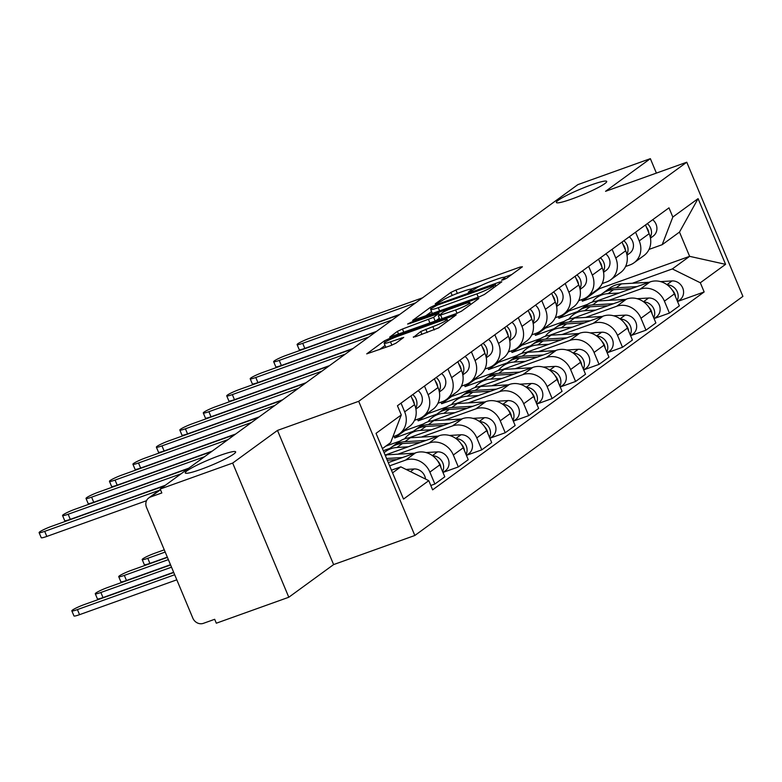 <?xml version="1.0" encoding="UTF-8"?>
<svg xmlns="http://www.w3.org/2000/svg" width="782" height="782" viewBox="0 0 782 782"><rect width="100%" height="100%" fill="white"/><g stroke="black" fill="none" stroke-linecap="round" stroke-linejoin="round"><path stroke-width="1.17" d="M503.197 279.858L506.726 278.206L522.405 266.779L520.313 266.985L455.955 290.034L450.901 292.39L435.222 303.827L436.698 303.68L442.26 300.552A13.402 1.496 -22.7 0 1 458.418 293.006L463.785 291.09A13.402 1.496 -22.7 0 1 471.429 289.36A13.402 1.496 -22.7 0 1 470.5 290.435L468.271 292.145L469.943 291.764L475.505 288.636A13.402 1.496 -22.7 0 1 491.673 281.1L497.039 279.174A13.402 1.496 -22.7 0 1 504.673 277.444A13.402 1.496 -22.7 0 1 503.755 278.519L501.526 280.23L503.197 279.858M220.074 455.388A27.311 3.04 -22.7 0 0 185.266 472.934A27.311 3.04 -22.7 0 0 200.827 469.405A27.311 3.04 -22.7 0 0 235.646 451.859A27.311 3.04 -22.7 0 0 220.074 455.388M591.143 184.943A27.311 3.04 -22.7 0 0 556.334 202.489A27.311 3.04 -22.7 0 0 571.896 198.97A27.311 3.04 -22.7 0 0 606.715 181.414A27.311 3.04 -22.7 0 0 591.143 184.943M413.307 336.954L415.408 336.749L438.507 327.922L456.209 314.892L389.475 338.489L384.421 340.844L366.719 353.875L390.912 345.527L395.966 343.171L403.708 337.404L390.501 341.812A11.202 1.251 -22.7 0 1 384.118 343.259A11.202 1.251 -22.7 0 1 398.4 336.065L440.765 320.884A11.202 1.251 -22.7 0 1 447.148 319.437A11.202 1.251 -22.7 0 1 432.866 326.632L420.755 331.519L413.453 337.316M358.703 401.313L277.483 430.413L232.674 463.071L160.193 489.033L577.869 184.63L650.36 158.658L605.551 191.316L686.772 162.216L358.703 401.313L414.831 535.484L742.9 296.388L686.772 162.216M479.356 296.828L484.41 294.472L501.819 281.784L499.718 281.989L435.369 305.039L430.315 307.394L412.613 320.425L479.356 296.828M478.877 298.509L461.458 311.197L456.405 313.553L389.661 337.15L397.403 331.382L402.456 329.027L433.609 317.316L438.839 313.387L409.279 323.66L407.608 324.031L411.352 322.155L476.776 298.714L478.877 298.509M232.674 463.071L288.802 597.243L216.321 623.205L214.679 619.295L203.388 623.342A8.534 7.683 -126.1 0 1 192.831 618.132L146.527 507.43A8.534 7.683 -126.1 0 1 148.785 497.919L160.378 489.473M288.802 597.243L333.611 564.584L414.831 535.484M160.193 489.033L161.835 492.953L150.535 496.99A8.534 7.683 -126.1 0 0 148.785 497.919M656.391 173.096L650.36 158.658M635.58 232.195L639.226 240.915A19.628 17.663 53.9 0 1 634.036 262.781L643.957 255.548A19.628 17.663 -126.1 0 0 649.148 233.691L645.502 224.962M587.634 304.306L568.846 311.031L568.602 310.464M608.963 300.337L640.145 289.164A19.628 17.663 53.9 0 1 664.426 301.158L674.348 293.924A19.628 17.663 -126.1 0 0 650.067 281.931L596.558 301.109M674.348 293.924L679.343 305.86L669.412 313.093L654.29 318.509M634.036 262.781A19.628 17.663 53.9 0 1 629.999 264.912L625.58 266.496M664.426 301.158L669.412 313.093M558.26 316.69L558.915 318.264L577.595 311.578M612.12 249.292L615.766 258.011A19.628 17.663 53.9 0 1 610.576 279.878L620.497 272.644A19.628 17.663 -126.1 0 0 625.698 250.778L622.042 242.058M564.184 321.392L545.386 328.127L545.152 327.56M630.83 335.605L645.961 330.18L655.883 322.946L650.898 311.021A19.628 17.663 -126.1 0 0 626.607 299.027L573.108 318.196M610.576 279.878A19.628 17.663 53.9 0 1 606.539 282.009L602.12 283.592M585.513 317.433L616.685 306.261A19.628 17.663 53.9 0 1 640.966 318.254L645.961 330.18M534.8 333.787L535.465 335.361L554.135 328.675M588.67 266.379L592.316 275.108A19.628 17.663 53.9 0 1 587.126 296.974L597.047 289.741A19.628 17.663 -126.1 0 0 602.238 267.874L598.592 259.155M540.724 338.489L521.936 345.224L521.692 344.657M607.379 352.702L622.501 347.276L632.433 340.043L627.438 328.117A19.628 17.663 -126.1 0 0 603.157 316.123L549.648 335.292M587.126 296.974A19.628 17.663 53.9 0 1 583.089 299.105L578.67 300.689M562.053 334.53L593.235 323.357A19.628 17.663 53.9 0 1 617.516 335.351L622.501 347.276M511.35 350.883L512.005 352.457L530.685 345.761M565.21 283.475L568.866 292.204A19.628 17.663 53.9 0 1 563.666 314.061L573.587 306.837A19.628 17.663 -126.1 0 0 578.788 284.971L575.132 276.242M517.273 355.585L498.476 362.32L498.242 361.753M583.919 369.788L599.051 364.373L608.973 357.139L603.987 345.214A19.628 17.663 -126.1 0 0 579.697 333.22L526.198 352.389M563.666 314.061A19.628 17.663 53.9 0 1 559.629 316.202L555.21 317.785M538.602 351.617L569.775 340.453A19.628 17.663 53.9 0 1 594.056 352.438L599.051 364.373M487.89 367.97L488.555 369.554L507.225 362.858M541.76 300.571L545.406 309.301A19.628 17.663 53.9 0 1 540.215 331.157L550.137 323.924A19.628 17.663 -126.1 0 0 555.328 302.067L551.681 293.338M493.813 372.682L475.026 379.417L474.782 378.84M560.469 386.885L575.591 381.469L585.523 374.236L580.527 362.301A19.628 17.663 -126.1 0 0 556.246 350.316L502.738 369.485M540.215 331.157A19.628 17.663 53.9 0 1 536.178 333.288L531.76 334.872M515.143 368.713L546.325 357.54A19.628 17.663 53.9 0 1 570.606 369.534L575.591 381.469M464.44 385.067L465.095 386.64L483.775 379.954M518.3 317.668L521.956 326.387A19.628 17.663 53.9 0 1 516.755 348.254L526.677 341.02A19.628 17.663 -126.1 0 0 531.877 319.154L528.221 310.434M470.363 389.768L451.566 396.503L451.331 395.936M537.009 403.981L552.141 398.556L562.062 391.332L557.077 379.397A19.628 17.663 -126.1 0 0 532.796 367.403L479.288 386.582M516.755 348.254A19.628 17.663 53.9 0 1 512.728 350.385L508.3 351.968M491.692 385.809L522.865 374.637A19.628 17.663 53.9 0 1 547.146 386.631L552.141 398.556M440.98 402.163L441.644 403.737L460.324 397.051M494.85 334.764L498.496 343.484A19.628 17.663 53.9 0 1 493.305 365.35L503.227 358.117A19.628 17.663 -126.1 0 0 508.417 336.25L504.771 327.531M446.903 406.865L428.116 413.6L427.871 413.033M513.559 421.078L528.681 415.653L538.612 408.419L533.617 396.494A19.628 17.663 -126.1 0 0 509.336 384.5L455.828 403.668M493.305 365.35A19.628 17.663 53.9 0 1 489.268 367.481L484.85 369.065M468.232 402.906L499.415 391.733A19.628 17.663 53.9 0 1 523.696 403.727L528.681 415.653M417.529 419.26L418.184 420.833L436.864 414.147M471.39 351.851L475.045 360.58A19.628 17.663 53.9 0 1 469.845 382.447L479.767 375.213A19.628 17.663 -126.1 0 0 484.967 353.347L481.311 344.627M423.453 423.961L404.656 430.696L404.421 430.129M490.099 438.164L505.231 432.749L515.152 425.516L510.167 413.59A19.628 17.663 -126.1 0 0 485.886 401.596L432.378 420.765M469.845 382.447A19.628 17.663 53.9 0 1 465.818 384.578L461.39 386.161M444.782 420.002L475.955 408.83A19.628 17.663 53.9 0 1 500.236 420.824L505.231 432.749M394.079 436.356L394.734 437.93L413.414 431.234M447.939 368.948L451.585 377.677A19.628 17.663 53.9 0 1 446.395 399.534L456.317 392.31A19.628 17.663 -126.1 0 0 461.507 370.443L457.861 361.714M466.649 455.261L481.78 449.846L491.702 442.612L486.707 430.677A19.628 17.663 -126.1 0 0 462.426 418.693L408.918 437.861M400.003 441.058L385.761 446.16M446.395 399.534A19.628 17.663 53.9 0 1 442.358 401.674L437.94 403.258M421.322 437.089L452.504 425.926A19.628 17.663 53.9 0 1 476.785 437.91L481.78 449.846M383.297 450.715L389.954 448.33M424.479 386.044L428.135 394.763A19.628 17.663 53.9 0 1 422.935 416.63L432.857 409.397A19.628 17.663 -126.1 0 0 438.057 387.54L434.401 378.811M443.189 472.357L458.32 466.942L468.242 459.708L463.257 447.773A19.628 17.663 -126.1 0 0 438.976 435.789L385.467 454.958M422.935 416.63A19.628 17.663 53.9 0 1 418.908 418.761L414.48 420.345M397.872 454.186L429.044 443.013A19.628 17.663 53.9 0 1 453.325 455.007L458.32 466.942M401.029 403.141L404.675 411.86A19.628 17.663 53.9 0 1 399.485 433.727L409.406 426.493A19.628 17.663 -126.1 0 0 414.597 404.626L410.951 395.907M430.804 485.485L434.87 484.029L444.792 476.805L439.797 464.87A19.628 17.663 -126.1 0 0 415.516 452.876L388.283 462.641M399.485 433.727A19.628 17.663 53.9 0 1 395.448 435.857L392.896 436.776M389.622 465.837L405.594 460.109A19.628 17.663 53.9 0 1 429.875 472.103L434.87 484.029M394.734 437.93L404.656 430.696M418.184 420.833L428.116 413.6M441.644 403.737L451.566 396.503M465.095 386.64L475.026 379.417M488.555 369.554L498.476 362.32M512.005 352.457L521.936 345.224M535.465 335.361L545.386 328.127M558.915 318.264L568.846 311.031M632.423 283.24L672.344 268.94L689.626 256.34L679.49 232.088L662.198 244.688L649.031 249.409M581.71 299.594L582.375 301.178L601.045 294.482M582.375 301.178L599.667 288.568L689.626 256.34L725.579 264.345L700.32 282.761L672.344 268.94M599.667 288.568L599.315 287.727M662.198 244.688L672.823 217.044L698.082 198.628L725.579 264.345M392.554 472.856L400.804 466.844L428.78 480.656L432.622 489.845L704.162 291.95L700.32 282.761M428.78 480.656L403.522 499.063L376.034 433.355L401.293 414.939L390.658 442.592L382.408 448.604M672.823 217.044L668.981 207.846L397.442 405.75L401.293 414.939M277.483 430.413L333.611 564.584M400.804 466.844L391.44 470.197M677.74 301.412L704.162 291.95M698.082 198.628L679.49 232.088M511.751 274.55L504.155 277.268M481.077 285.538L470.911 289.174M431.547 311.607L425.203 316.231M495.192 284.756L437.236 305.136L431.556 308.352A13.402 1.496 -22.7 0 0 430.638 309.418A13.402 1.496 -22.7 0 0 438.282 307.688L476.893 293.856A13.402 1.496 -22.7 0 0 493.051 286.32L495.192 284.756L495.788 286.183M430.638 309.418L432.27 313.328A13.402 1.496 -22.7 0 0 432.788 313.514M435.506 321.04L439.328 318.254M455.642 309.975A11.202 1.251 -22.7 0 0 469.923 302.771A11.202 1.251 -22.7 0 0 463.531 304.218L448.604 309.564L443.56 311.92L438.321 315.86L455.642 309.975L457.04 313.318M384.118 343.259L385.751 347.169A11.202 1.251 -22.7 0 0 385.956 347.296M385.047 345.497L379.299 349.681M592.228 302.087A25.601 23.04 53.9 0 1 596.705 297.649L602.12 293.7A25.601 23.04 53.9 0 1 613.479 289.692L631.318 288.656M596.705 297.649A25.601 23.04 53.9 0 1 608.064 293.631L619.227 292.986M672.178 289.966A10.665 9.599 53.9 0 1 675.54 296.789M603.43 292.82A25.601 23.04 53.9 0 1 604.672 291.842A25.601 23.04 53.9 0 1 616.03 287.825L637.037 286.603M604.672 291.842L610.087 287.893A25.601 23.04 53.9 0 1 621.446 283.886L649.128 282.273M660.546 281.608L672.061 280.933A10.665 9.599 53.9 0 1 682.725 288.001A10.665 9.599 53.9 0 1 679.89 299.848L677.544 301.559M667.242 284.863A10.665 9.599 53.9 0 1 676.41 290.19A10.665 9.599 53.9 0 1 677.153 300.63M650.458 238.139L653.283 236.047A10.665 9.599 -126.1 0 0 652.716 219.703M650.282 237.239A10.665 9.599 -126.1 0 0 647.301 223.652M399.895 314.335L304.824 348.401A9.814 1.095 157.3 0 1 299.232 349.662L297.101 344.579A9.814 1.095 -22.7 0 0 302.702 343.318L415.682 302.839M648.874 233.026A10.665 9.599 -126.1 0 0 646.47 227.288M422.593 297.795L309.613 338.274A9.814 1.095 -22.7 0 0 297.101 344.579M568.778 319.183A25.601 23.04 53.9 0 1 573.245 314.745L578.66 310.796A25.601 23.04 53.9 0 1 590.019 306.788L607.868 305.742M573.245 314.745A25.601 23.04 53.9 0 1 584.604 310.728L595.767 310.083M648.718 307.052A10.665 9.599 53.9 0 1 652.09 313.875M579.98 309.916A25.601 23.04 53.9 0 1 581.221 308.939A25.601 23.04 53.9 0 1 592.58 304.921L613.577 303.699M581.221 308.939L586.627 304.99A25.601 23.04 53.9 0 1 597.986 300.972L625.678 299.369M637.095 298.704L648.601 298.03A10.665 9.599 53.9 0 1 659.275 305.097A10.665 9.599 53.9 0 1 656.43 316.945L654.084 318.655M643.782 301.96A10.665 9.599 53.9 0 1 652.95 307.287A10.665 9.599 53.9 0 1 653.693 317.727M545.318 336.28A25.601 23.04 53.9 0 1 549.795 331.842L555.21 327.893A25.601 23.04 53.9 0 1 566.569 323.875L584.408 322.839M549.795 331.842A25.601 23.04 53.9 0 1 561.153 327.824L572.316 327.169M625.268 324.149A10.665 9.599 53.9 0 1 628.63 330.972M556.52 327.013A25.601 23.04 53.9 0 1 557.762 326.026A25.601 23.04 53.9 0 1 569.12 322.018L590.127 320.796M557.762 326.026L563.177 322.086A25.601 23.04 53.9 0 1 574.535 318.069L602.218 316.456M613.635 315.791L625.15 315.126A10.665 9.599 53.9 0 1 635.815 322.194A10.665 9.599 53.9 0 1 632.98 334.041L630.634 335.752M620.331 319.056A10.665 9.599 53.9 0 1 629.5 324.383A10.665 9.599 53.9 0 1 630.243 334.813M627.008 255.235L629.823 253.143A10.665 9.599 -126.1 0 0 629.256 236.799M626.822 254.336A10.665 9.599 -126.1 0 0 623.85 240.739M376.445 331.431L281.373 365.497A9.814 1.095 157.3 0 1 275.772 366.758L273.651 361.675A9.814 1.095 -22.7 0 0 279.242 360.404L392.222 319.936M625.414 250.123A10.665 9.599 -126.1 0 0 623.019 244.385M399.143 314.892L286.163 355.37A9.814 1.095 -22.7 0 0 273.651 361.675M603.548 272.332L606.373 270.23A10.665 9.599 -126.1 0 0 605.806 253.896M603.372 271.432A10.665 9.599 -126.1 0 0 600.39 257.835M352.985 348.528L257.913 382.584A9.814 1.095 157.3 0 1 252.322 383.854L250.191 378.771A9.814 1.095 -22.7 0 0 255.792 377.501L368.772 337.022M601.964 267.209A10.665 9.599 -126.1 0 0 599.559 261.481M375.683 331.988L262.703 372.467A9.814 1.095 -22.7 0 0 250.191 378.771M521.868 353.376A25.601 23.04 53.9 0 1 526.335 348.928L531.75 344.989A25.601 23.04 53.9 0 1 543.109 340.972L560.958 339.935M526.335 348.928A25.601 23.04 53.9 0 1 537.693 344.921L548.856 344.266M601.808 341.245A10.665 9.599 53.9 0 1 605.18 348.068M533.07 344.109A25.601 23.04 53.9 0 1 534.311 343.122A25.601 23.04 53.9 0 1 545.67 339.114L566.667 337.883M534.311 343.122L539.717 339.183A25.601 23.04 53.9 0 1 551.075 335.165L578.768 333.552M590.185 332.888L601.69 332.223A10.665 9.599 53.9 0 1 612.365 339.29A10.665 9.599 53.9 0 1 609.52 351.128L607.174 352.848M596.871 336.152A10.665 9.599 53.9 0 1 606.04 341.48A10.665 9.599 53.9 0 1 606.783 351.91M498.408 370.473A25.601 23.04 53.9 0 1 502.885 366.025L508.3 362.086A25.601 23.04 53.9 0 1 519.659 358.068L537.498 357.032M502.885 366.025A25.601 23.04 53.9 0 1 514.243 362.007L525.406 361.362M578.357 358.342A10.665 9.599 53.9 0 1 581.72 365.165M509.61 361.196A25.601 23.04 53.9 0 1 510.851 360.219A25.601 23.04 53.9 0 1 522.21 356.201L543.216 354.979M510.851 360.219L516.267 356.269A25.601 23.04 53.9 0 1 527.625 352.262L555.308 350.649M566.725 349.984L578.24 349.31A10.665 9.599 53.9 0 1 588.905 356.387A10.665 9.599 53.9 0 1 586.07 368.224L583.724 369.935M573.421 353.239A10.665 9.599 53.9 0 1 582.59 358.567A10.665 9.599 53.9 0 1 583.333 369.006M474.957 387.559A25.601 23.04 53.9 0 1 479.434 383.121L484.84 379.172A25.601 23.04 53.9 0 1 496.199 375.165L514.048 374.119M479.434 383.121A25.601 23.04 53.9 0 1 490.783 379.104L501.946 378.459M554.897 375.428A10.665 9.599 53.9 0 1 558.27 382.251M486.16 378.293A25.601 23.04 53.9 0 1 487.401 377.315A25.601 23.04 53.9 0 1 498.76 373.297L519.756 372.076M487.401 377.315L492.807 373.366A25.601 23.04 53.9 0 1 504.165 369.358L531.858 367.745M543.275 367.081L554.78 366.406A10.665 9.599 53.9 0 1 565.454 373.473A10.665 9.599 53.9 0 1 562.62 385.321L560.264 387.031M549.961 370.336A10.665 9.599 53.9 0 1 559.13 375.663A10.665 9.599 53.9 0 1 559.873 386.103M580.097 289.418L582.913 287.326A10.665 9.599 -126.1 0 0 582.355 270.983M579.912 288.529A10.665 9.599 -126.1 0 0 576.94 274.932M329.535 365.624L234.463 399.68A9.814 1.095 157.3 0 1 228.862 400.951L226.741 395.868A9.814 1.095 -22.7 0 0 232.332 394.597L345.312 354.119M578.504 284.306A10.665 9.599 -126.1 0 0 576.109 278.578M352.232 349.075L239.253 389.553A9.814 1.095 -22.7 0 0 226.741 395.868M559.462 304.423L556.637 306.485L559.462 304.423A10.665 9.599 -126.1 0 0 558.895 288.079M556.461 305.615A10.665 9.599 -126.1 0 0 553.48 292.028M306.075 382.711L211.003 416.777A9.814 1.095 157.3 0 1 205.412 418.047L203.281 412.955A9.814 1.095 -22.7 0 0 208.882 411.694L321.861 371.215M555.054 301.402A10.665 9.599 -126.1 0 0 552.659 295.664M328.772 366.172L215.793 406.65A9.814 1.095 -22.7 0 0 203.281 412.955M533.187 323.611L536.002 321.519A10.665 9.599 -126.1 0 0 535.445 305.175M533.001 322.712A10.665 9.599 -126.1 0 0 530.03 309.125M282.625 399.807L187.553 433.873A9.814 1.095 157.3 0 1 181.962 435.134L179.831 430.051A9.814 1.095 -22.7 0 0 185.422 428.79L298.401 388.312M531.594 318.499A10.665 9.599 -126.1 0 0 529.199 312.761M305.322 383.268L192.343 423.746A9.814 1.095 -22.7 0 0 179.831 430.051M451.497 404.656A25.601 23.04 53.9 0 1 455.974 400.218L461.39 396.269A25.601 23.04 53.9 0 1 472.748 392.251L490.588 391.215M455.974 400.218A25.601 23.04 53.9 0 1 467.333 396.2L478.496 395.555M531.447 392.525A10.665 9.599 53.9 0 1 534.81 399.348M462.7 395.389A25.601 23.04 53.9 0 1 463.941 394.411A25.601 23.04 53.9 0 1 475.3 390.394L496.306 389.172M463.941 394.411L469.356 390.462A25.601 23.04 53.9 0 1 480.715 386.445L508.398 384.832M519.815 384.177L531.33 383.503A10.665 9.599 53.9 0 1 541.994 390.57A10.665 9.599 53.9 0 1 539.16 402.417L536.814 404.128M526.511 387.432A10.665 9.599 53.9 0 1 535.68 392.76A10.665 9.599 53.9 0 1 536.423 403.199M509.727 340.708L512.552 338.616A10.665 9.599 -126.1 0 0 511.985 322.272M509.551 339.808A10.665 9.599 -126.1 0 0 506.57 326.211M259.165 416.904L164.093 450.97A9.814 1.095 157.3 0 1 158.502 452.231L156.371 447.148A9.814 1.095 -22.7 0 0 161.972 445.877L274.951 405.399M508.144 335.586A10.665 9.599 -126.1 0 0 505.749 329.857M281.862 400.364L168.883 440.843A9.814 1.095 -22.7 0 0 156.371 447.148M428.047 421.752A25.601 23.04 53.9 0 1 432.524 417.314L437.93 413.365A25.601 23.04 53.9 0 1 449.288 409.348L467.137 408.312M432.524 417.314A25.601 23.04 53.9 0 1 443.873 413.297L455.036 412.642M507.987 409.621A10.665 9.599 53.9 0 1 511.36 416.444M439.249 412.485A25.601 23.04 53.9 0 1 440.491 411.498A25.601 23.04 53.9 0 1 451.849 407.49L472.846 406.269M440.491 411.498L445.896 407.559A25.601 23.04 53.9 0 1 457.255 403.541L484.948 401.928M496.365 401.264L507.87 400.599A10.665 9.599 53.9 0 1 518.544 407.666A10.665 9.599 53.9 0 1 515.709 419.514L513.354 421.224M503.061 404.529A10.665 9.599 53.9 0 1 512.22 409.856A10.665 9.599 53.9 0 1 512.963 420.286M486.277 357.794L489.092 355.702A10.665 9.599 -126.1 0 0 488.535 339.368M486.091 356.905A10.665 9.599 -126.1 0 0 483.12 343.308M235.714 434L140.643 468.056A9.814 1.095 157.3 0 1 135.051 469.327L132.92 464.244A9.814 1.095 -22.7 0 0 138.512 462.973L251.491 422.495M484.684 352.682A10.665 9.599 -126.1 0 0 482.289 346.954M258.412 417.461L145.432 457.929A9.814 1.095 -22.7 0 0 132.92 464.244M404.587 438.849A25.601 23.04 53.9 0 1 409.064 434.401L414.48 430.462A25.601 23.04 53.9 0 1 425.838 426.444L443.677 425.408M409.064 434.401A25.601 23.04 53.9 0 1 420.423 430.393L431.586 429.738M484.537 426.718A10.665 9.599 53.9 0 1 487.9 433.541M164.269 549.834L154.699 553.265A9.814 1.095 -22.7 0 0 142.187 559.57A9.814 1.095 -22.7 0 0 147.788 558.299L165.198 552.063M415.789 429.572A25.601 23.04 53.9 0 1 417.031 428.595A25.601 23.04 53.9 0 1 428.389 424.577L449.396 423.355M417.031 428.595L422.446 424.655A25.601 23.04 53.9 0 1 433.805 420.638L461.488 419.025M472.905 418.36L484.42 417.696A10.665 9.599 53.9 0 1 495.094 424.763A10.665 9.599 53.9 0 1 492.249 436.6L489.903 438.311M479.601 421.625A10.665 9.599 53.9 0 1 488.77 426.943A10.665 9.599 53.9 0 1 489.512 437.382M167.328 557.146L149.909 563.392A9.814 1.095 157.3 0 1 144.318 564.653L142.187 559.57M465.642 372.799L462.817 374.861L465.642 372.799A10.665 9.599 -126.1 0 0 465.075 356.455M462.641 374.001A10.665 9.599 -126.1 0 0 459.66 360.404M212.254 451.097L117.183 485.153A9.814 1.095 157.3 0 1 111.591 486.424L109.46 481.331A9.814 1.095 -22.7 0 0 115.062 480.07L228.041 439.592M461.233 369.778A10.665 9.599 -126.1 0 0 458.839 364.05M234.952 434.548L121.972 475.026A9.814 1.095 -22.7 0 0 109.46 481.331M384.118 452.69A25.601 23.04 53.9 0 1 385.614 451.497L391.02 447.558A25.601 23.04 53.9 0 1 402.378 443.541L420.227 442.504M385.614 451.497A25.601 23.04 53.9 0 1 396.963 447.48L408.126 446.835M461.087 443.814A10.665 9.599 53.9 0 1 464.449 450.637M167.426 557.39L131.249 570.352A9.814 1.095 -22.7 0 0 118.737 576.666A9.814 1.095 -22.7 0 0 124.328 575.396L168.365 559.619M392.339 446.669A25.601 23.04 53.9 0 1 393.581 445.691A25.601 23.04 53.9 0 1 404.939 441.674L425.936 440.452M393.581 445.691L398.996 441.742A25.601 23.04 53.9 0 1 410.345 437.734L438.037 436.121M449.455 435.457L460.96 434.782A10.665 9.599 53.9 0 1 471.634 441.85A10.665 9.599 53.9 0 1 468.799 453.697L466.443 455.407M456.15 438.712A10.665 9.599 53.9 0 1 465.31 444.039A10.665 9.599 53.9 0 1 466.052 454.479M170.486 564.712L126.459 580.479A9.814 1.095 157.3 0 1 120.858 581.749L118.737 576.666M439.367 391.987L442.182 389.895A10.665 9.599 -126.1 0 0 441.625 373.552M439.181 391.088A10.665 9.599 -126.1 0 0 436.209 377.501M188.804 468.183L93.732 502.249A9.814 1.095 157.3 0 1 88.141 503.51L86.01 498.427A9.814 1.095 -22.7 0 0 91.602 497.166L204.581 456.688M437.773 386.875A10.665 9.599 -126.1 0 0 435.378 381.137M211.502 451.644L98.522 492.122A9.814 1.095 -22.7 0 0 86.01 498.427M387.246 460.148L396.767 459.591M437.627 460.901A10.665 9.599 53.9 0 1 440.989 467.724M170.593 564.956L107.789 587.448A9.814 1.095 -22.7 0 0 95.277 593.753A9.814 1.095 -22.7 0 0 100.878 592.492L171.522 567.185M385.086 455.007A25.601 23.04 53.9 0 1 386.895 454.821L414.577 453.218M386.543 458.477L402.486 457.548M425.995 452.553L437.509 451.879A10.665 9.599 53.9 0 1 448.184 458.946A10.665 9.599 53.9 0 1 445.339 470.793L442.993 472.504M432.69 455.808A10.665 9.599 53.9 0 1 441.859 461.136A10.665 9.599 53.9 0 1 442.602 471.575M173.653 572.268L102.999 597.575A9.814 1.095 157.3 0 1 97.408 598.846L95.277 593.753M415.907 409.084L418.732 406.992A10.665 9.599 -126.1 0 0 418.165 390.648M415.731 408.184A10.665 9.599 -126.1 0 0 412.749 394.587M165.344 485.28L70.272 519.346A9.814 1.095 157.3 0 1 64.681 520.607L62.55 515.524A9.814 1.095 -22.7 0 0 68.151 514.253L181.131 473.784M414.323 403.971A10.665 9.599 -126.1 0 0 411.928 398.233M188.042 468.741L75.062 509.219A9.814 1.095 -22.7 0 0 62.55 515.524M173.751 572.512L84.339 604.545A9.814 1.095 -22.7 0 0 71.827 610.85A9.814 1.095 -22.7 0 0 77.418 609.589L174.689 574.741M406.063 469.435L414.049 468.975A10.665 9.599 53.9 0 1 425.516 479.043M176.81 579.824L79.549 614.672A9.814 1.095 157.3 0 1 73.958 615.933L71.827 610.85M146.517 500.715L46.822 536.432A9.814 1.095 157.3 0 1 41.231 537.703L39.1 532.62A9.814 1.095 -22.7 0 0 44.691 531.349L159.215 490.324M164.591 485.837L51.612 526.315A9.814 1.095 -22.7 0 0 39.1 532.62M453.325 455.007L463.257 447.773M476.785 437.91L486.707 430.677M500.236 420.824L510.167 413.59M523.696 403.727L533.617 396.494M547.146 386.631L557.077 379.397M570.606 369.534L580.527 362.301M594.056 352.438L603.987 345.214M617.516 335.351L627.438 328.117M640.966 318.254L650.898 311.021M429.875 472.103L439.797 464.87M405.594 460.109L415.516 452.876M429.044 443.013L438.976 435.789M428.135 394.763L438.057 387.54M452.504 425.926L462.426 418.693M451.585 377.677L461.507 370.443M475.955 408.83L485.886 401.596M475.045 360.58L484.967 353.347M499.415 391.733L509.336 384.5M498.496 343.484L508.417 336.25M522.865 374.637L532.796 367.403M521.956 326.387L531.877 319.154M546.325 357.54L556.246 350.316M545.406 309.301L555.328 302.067M569.775 340.453L579.697 333.22M568.866 292.204L578.788 284.971M593.235 323.357L603.157 316.123M592.316 275.108L602.238 267.874M616.685 306.261L626.607 299.027M615.766 258.011L625.698 250.778M640.145 289.164L650.067 281.931M639.226 240.915L649.148 233.691M404.675 411.86L414.597 404.626M160.486 489.747L150.535 496.99M504.155 279.487L503.755 278.519M470.911 291.393L470.5 290.435M452.192 295.469L450.901 292.39M457.362 293.397L455.955 290.034M520.734 268.001L520.313 266.985M430.931 308.861L430.315 307.394M435.672 305.762L435.369 305.039M500.148 283.006L499.718 281.989M439.68 311.041L438.282 307.688M478.291 297.209L476.893 293.856M493.647 287.737L493.051 286.32M398.615 334.266L397.403 331.382M403.864 332.379L402.456 329.027M429.963 323.034L428.556 319.682M435.212 321.148L433.609 317.316M439.142 315.136L438.555 313.719M411.625 322.819L411.352 322.155M477.196 299.731L476.776 298.714M442.113 318.675L440.716 315.322M421.957 334.403L420.755 331.519M427.207 332.516L425.809 329.163M434.264 329.975L432.866 326.632M391.899 345.155L390.501 341.812M401.743 338.958L401.322 337.941M385.018 342.272L384.421 340.844M389.925 339.584L389.475 338.489M454.244 316.456L453.824 315.439M613.479 289.692L608.064 293.631M621.446 283.886L616.03 287.825M672.061 280.933L666.948 284.658M650.448 238.109L653.283 236.047M302.702 343.318L304.824 348.401M590.019 306.788L584.604 310.728M597.986 300.972L592.58 304.921M648.601 298.03L643.498 301.754M566.569 323.875L561.153 327.824M574.535 318.069L569.12 322.018M625.15 315.126L620.038 318.841M626.998 255.196L629.823 253.143M279.242 360.404L281.373 365.497M603.548 272.292L606.373 270.23M255.792 377.501L257.913 382.584M543.109 340.972L537.693 344.921M551.075 335.165L545.67 339.114M601.69 332.223L596.588 335.937M519.659 358.068L514.243 362.007M527.625 352.262L522.21 356.201M578.24 349.31L573.128 353.034M496.199 375.165L490.783 379.104M504.165 369.358L498.76 373.297M554.78 366.406L549.678 370.13M580.088 289.389L582.913 287.326M232.332 394.597L234.463 399.68M208.882 411.694L211.003 416.777M533.177 323.572L536.002 321.519M185.422 428.79L187.553 433.873M472.748 392.251L467.333 396.2M480.715 386.445L475.3 390.394M531.33 383.503L526.227 387.227M509.727 340.669L512.552 338.616M161.972 445.877L164.093 450.97M449.288 409.348L443.873 413.297M457.255 403.541L451.849 407.49M507.87 400.599L502.767 404.314M486.267 357.765L489.092 355.702M138.512 462.973L140.643 468.056M425.838 426.444L420.423 430.393M433.805 420.638L428.389 424.577M484.42 417.696L479.317 421.41M149.909 563.392L147.788 558.299M115.062 480.07L117.183 485.153M402.378 443.541L396.963 447.48M410.345 437.734L404.939 441.674M460.96 434.782L455.857 438.507M126.459 580.479L124.328 575.396M439.357 391.958L442.182 389.895M91.602 497.166L93.732 502.249M386.895 454.821L385.458 455.877M437.509 451.879L432.407 455.603M102.999 597.575L100.878 592.492M415.907 409.045L418.732 406.992M68.151 514.253L70.272 519.346M414.049 468.975L410.442 471.605M79.549 614.672L77.418 609.589M44.691 531.349L46.822 536.432M505.319 278.978L504.673 277.444M472.064 290.884L471.429 289.36M496.013 286.007L495.397 284.521M439.474 314.902L438.839 313.387M470.647 304.501L469.923 302.771M439.846 319.486L438.321 315.86M447.851 321.109L447.148 319.437"/></g></svg>
